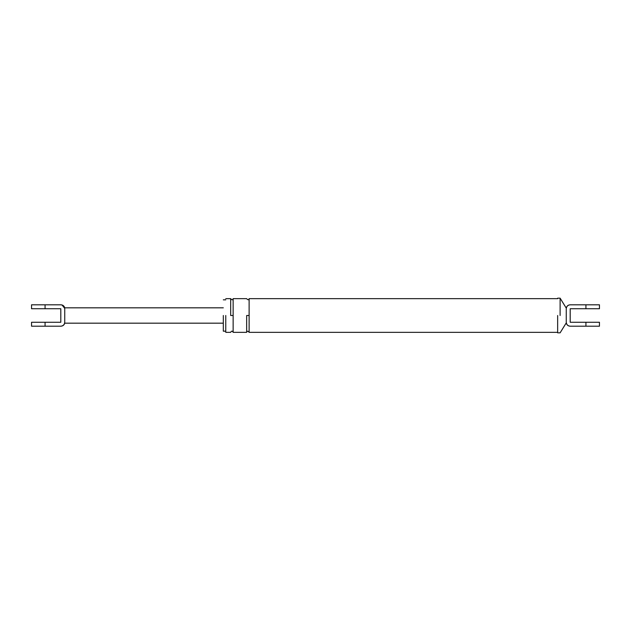 <?xml version="1.0" encoding="UTF-8"?>
<svg xmlns="http://www.w3.org/2000/svg" width="631" height="631" viewBox="0 0 631 631"><rect width="100%" height="100%" fill="white"/><g stroke="black" fill="none" stroke-linecap="round" stroke-linejoin="round"><path stroke-width="0.95" d="M60.805 304.805L31.55 304.805L45.069 304.805L45.069 308.74L31.55 308.74L60.805 308.74L60.805 322.26L31.55 322.26L45.069 322.26L45.069 326.195L31.55 326.195L60.805 326.195C63.179 325.943 64.488 324.634 64.741 322.26C64.488 324.634 63.179 325.943 60.805 326.195C63.179 325.943 64.488 324.634 64.741 322.26C64.741 323.49 64.741 323.49 64.741 322.26L64.741 308.74C64.488 306.366 63.179 305.057 60.805 304.805L51.221 304.805M64.717 308.33L62.035 305.002C63.676 305.578 64.567 306.69 64.717 308.33L64.709 308.228M64.741 308.74C64.741 307.51 64.741 307.51 64.741 308.74C64.741 307.51 64.741 307.51 64.741 308.74M579.779 304.805L570.195 304.805C567.821 305.057 566.512 306.366 566.259 308.74L566.259 322.26C566.512 324.634 567.821 325.943 570.195 326.195L599.45 326.195L585.931 326.195L585.931 322.26L599.45 322.26L570.195 322.26L570.195 308.74L599.45 308.74L585.931 308.74L585.931 304.805L570.195 304.805C567.821 305.057 566.512 306.366 566.259 308.74C566.512 306.366 567.821 305.057 570.195 304.805L570.195 304.805C567.821 305.057 566.512 306.366 566.259 308.74L566.259 308.74M585.931 304.805L599.45 304.805L585.931 304.805M570.195 326.195C567.821 325.943 566.512 324.634 566.259 322.26L566.259 315.5L566.259 322.26C566.512 324.634 567.821 325.943 570.195 326.195L579.779 326.195M557.654 315.5L557.654 332.829L557.654 315.5M225.764 315.5L225.764 332.34L225.764 315.5M223.311 315.5L223.311 331.172L223.311 315.5M560.115 315.5L560.115 298.171L560.115 315.5M249.119 315.5L249.119 298.66L249.119 332.34L249.119 315.5L246.666 315.5L246.666 332.34L246.666 315.5M233.139 315.5L233.139 332.34L233.139 298.66L233.139 315.5L230.686 315.5L230.686 298.66L230.686 315.5M31.55 322.26L31.55 326.195M31.55 304.805L31.55 308.74M223.311 307.818L64.741 307.818C64.157 305.932 62.879 304.931 60.915 304.805M64.196 306.745L64.677 308.031M223.311 323.182L64.741 323.182C64.157 325.068 62.879 326.069 60.915 326.195M599.45 308.74L599.45 304.805M599.45 322.26L599.45 326.195M557.654 332.829L560.115 332.829L566.259 322.875C566.748 324.933 568.042 326.038 570.148 326.195M557.654 298.171L560.115 298.171L566.259 308.125C566.748 306.067 568.042 304.962 570.148 304.805M225.764 298.66L230.686 298.66C231.9 300.135 232.721 300.135 233.139 298.66L246.666 298.66C247.912 300.127 248.732 300.127 249.119 298.66L557.654 298.66M557.654 332.34L249.119 332.34C247.888 330.865 247.068 330.865 246.666 332.34L233.139 332.34C232.318 330.754 231.498 330.754 230.686 332.34L225.764 332.34M223.311 299.828L225.764 299.828M225.764 331.172L223.311 331.172"/></g></svg>
